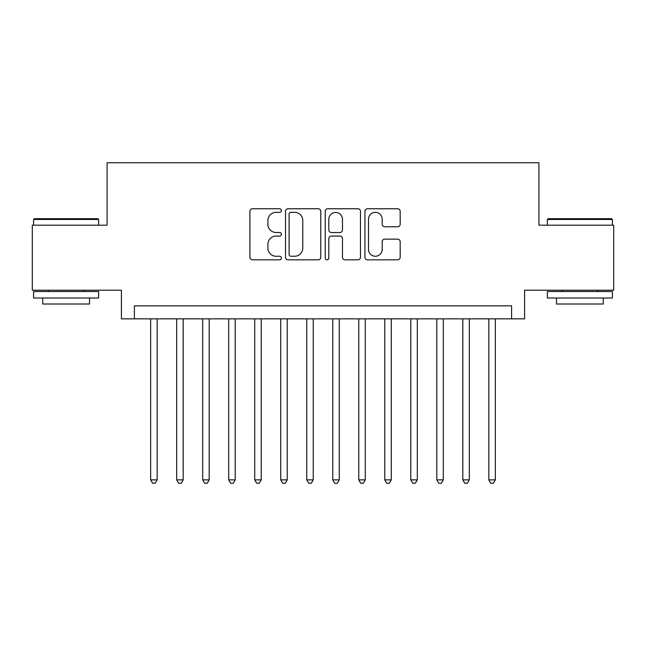 <?xml version="1.0" encoding="UTF-8"?>
<svg xmlns="http://www.w3.org/2000/svg" width="646" height="646" viewBox="0 0 646 646"><rect width="100%" height="100%" fill="white"/><g stroke="black" fill="none" stroke-linecap="round" stroke-linejoin="round"><path stroke-width="0.97" d="M281.381 210.548A1.785 1.785 0 0 0 279.589 208.763L252.465 208.763A2.552 2.552 0 0 0 249.913 211.315L249.913 257.278A2.552 2.552 0 0 0 252.465 259.829L279.589 259.829A1.785 1.785 0 0 0 281.381 258.045A1.785 1.785 0 0 0 279.589 256.252L276.084 256.252A8.172 8.172 0 0 1 267.912 248.08L267.912 244.253A8.172 8.172 0 0 1 276.084 236.081L279.589 236.081A1.785 1.785 0 0 0 281.381 234.296A1.785 1.785 0 0 0 279.589 232.503L276.084 232.503A8.172 8.172 0 0 1 267.912 224.34L267.912 220.504A8.172 8.172 0 0 1 276.084 212.332L279.589 212.332A1.785 1.785 0 0 0 281.381 210.548M397.621 226.762A2.552 2.552 0 0 0 400.173 224.21L400.173 211.315A2.552 2.552 0 0 0 397.621 208.763L367.493 208.763A2.552 2.552 0 0 0 364.942 211.315L364.942 257.278A2.552 2.552 0 0 0 367.493 259.829L397.621 259.829A2.552 2.552 0 0 0 400.173 257.278L400.173 241.701A2.552 2.552 0 0 0 397.621 239.149L384.725 239.149A2.552 2.552 0 0 0 382.174 241.701L382.174 249.421A6.831 6.831 0 0 1 375.342 256.252A6.831 6.831 0 0 1 368.511 249.421L368.511 219.164A6.831 6.831 0 0 1 375.342 212.332A6.831 6.831 0 0 1 382.174 219.164L382.174 224.21A2.552 2.552 0 0 0 384.725 226.762L397.621 226.762M511.6 318.841L524.6 318.841L524.6 290.224L613.7 290.224L613.7 225.188L538.909 225.188L538.909 162.76L107.091 162.76L107.091 225.188L32.3 225.188L32.3 290.224L121.4 290.224L121.4 318.841L511.6 318.841L511.6 305.833L134.4 305.833L134.4 318.841M320.763 211.315A2.552 2.552 0 0 0 318.212 208.763L288.084 208.763A2.552 2.552 0 0 0 285.532 211.315L285.532 257.278A2.552 2.552 0 0 0 288.084 259.829L318.212 259.829A2.552 2.552 0 0 0 320.763 257.278L320.763 211.315M327.788 208.763L357.916 208.763A2.552 2.552 0 0 1 360.468 211.315L360.468 257.278A2.552 2.552 0 0 1 357.916 259.829L345.021 259.829A2.552 2.552 0 0 1 342.469 257.278L342.469 238.632A2.552 2.552 0 0 0 339.917 236.081L331.366 236.081A2.552 2.552 0 0 0 328.806 238.632L328.806 258.045A1.785 1.785 0 0 1 327.021 259.829A1.785 1.785 0 0 1 325.237 258.045L325.237 211.315A2.552 2.552 0 0 1 327.788 208.763M290.894 212.332A1.785 1.785 0 0 0 289.101 214.125L289.101 254.467A1.785 1.785 0 0 0 290.894 256.252L294.592 256.252A8.172 8.172 0 0 0 302.764 248.08L302.764 220.504A8.172 8.172 0 0 0 294.592 212.332L290.894 212.332M342.469 219.293A6.831 6.831 0 0 0 335.637 212.461A6.831 6.831 0 0 0 328.806 219.293L328.806 229.952A2.552 2.552 0 0 0 331.366 232.503L339.917 232.503A2.552 2.552 0 0 0 342.469 229.952L342.469 219.293M150.663 318.841L150.663 479.865L157.164 479.865L157.164 318.841M157.164 479.865L155.21 483.24L152.609 483.24L150.663 479.865M34.383 218.687L97.853 218.687L98.636 219.47L33.6 219.47L34.383 218.687M66.118 298.024L33.6 298.024L33.6 291.524L98.636 291.524L98.636 298.024L66.118 298.024M89.528 298.024L89.528 304.008L42.709 304.008L42.709 298.024M548.147 218.687L611.617 218.687L612.4 219.47L547.364 219.47L548.147 218.687M579.882 298.024L547.364 298.024L547.364 291.524L612.4 291.524L612.4 298.024L579.882 298.024M603.291 298.024L603.291 304.008L556.472 304.008L556.472 298.024M176.673 318.841L176.673 479.865L183.181 479.865L183.181 318.841M183.181 479.865L181.227 483.24L178.627 483.24L176.673 479.865M202.691 318.841L202.691 479.865L209.191 479.865L209.191 318.841M209.191 479.865L207.237 483.24L204.637 483.24L202.691 479.865M228.7 318.841L228.7 479.865L235.209 479.865L235.209 318.841M235.209 479.865L233.254 483.24L230.654 483.24L228.7 479.865M254.718 318.841L254.718 479.865L261.218 479.865L261.218 318.841M261.218 479.865L259.264 483.24L256.664 483.24L254.718 479.865M280.727 318.841L280.727 479.865L287.228 479.865L287.228 318.841M287.228 479.865L285.282 483.24L282.682 483.24L280.727 479.865M306.745 318.841L306.745 479.865L313.245 479.865L313.245 318.841M313.245 479.865L311.291 483.24L308.691 483.24L306.745 479.865M332.755 318.841L332.755 479.865L339.255 479.865L339.255 318.841M339.255 479.865L337.309 483.24L334.709 483.24L332.755 479.865M358.772 318.841L358.772 479.865L365.273 479.865L365.273 318.841M365.273 479.865L363.318 483.24L360.718 483.24L358.772 479.865M384.782 318.841L384.782 479.865L391.282 479.865L391.282 318.841M391.282 479.865L389.336 483.24L386.736 483.24L384.782 479.865M410.791 318.841L410.791 479.865L417.3 479.865L417.3 318.841M417.3 479.865L415.346 483.24L412.746 483.24L410.791 479.865M436.809 318.841L436.809 479.865L443.309 479.865L443.309 318.841M443.309 479.865L441.363 483.24L438.763 483.24L436.809 479.865M462.819 318.841L462.819 479.865L469.327 479.865L469.327 318.841M469.327 479.865L467.373 483.24L464.773 483.24L462.819 479.865M488.836 318.841L488.836 479.865L495.337 479.865L495.337 318.841M495.337 479.865L493.391 483.24L490.79 483.24L488.836 479.865M33.6 225.188L33.6 219.47M48.426 291.524L48.426 290.224M83.81 291.524L83.81 290.224M98.636 225.188L98.636 219.47M547.364 225.188L547.364 219.47M562.19 291.524L562.19 290.224M597.574 291.524L597.574 290.224M612.4 225.188L612.4 219.47"/></g></svg>
